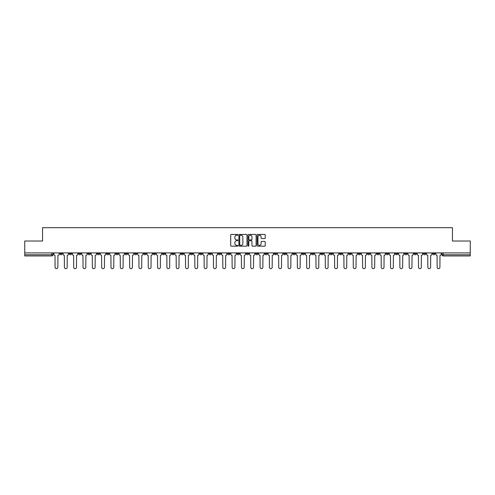 <?xml version="1.0" encoding="UTF-8"?>
<svg xmlns="http://www.w3.org/2000/svg" width="495" height="495" viewBox="0 0 495 495"><rect width="100%" height="100%" fill="white"/><g stroke="black" fill="none" stroke-linecap="round" stroke-linejoin="round"><path stroke-width="0.74" d="M237.94 234.847A0.408 0.408 0 0 0 237.532 234.438L231.301 234.438A0.588 0.588 0 0 0 230.713 235.026L230.713 245.582A0.588 0.588 0 0 0 231.301 246.163L237.532 246.163A0.408 0.408 0 0 0 237.94 245.755A0.408 0.408 0 0 0 237.532 245.347L236.728 245.347A1.875 1.875 0 0 1 234.853 243.466L234.853 242.587A1.875 1.875 0 0 1 236.728 240.712L237.532 240.712A0.408 0.408 0 0 0 237.94 240.304A0.408 0.408 0 0 0 237.532 239.889L236.728 239.889A1.875 1.875 0 0 1 234.853 238.015L234.853 237.136A1.875 1.875 0 0 1 236.728 235.261L237.532 235.261A0.408 0.408 0 0 0 237.94 234.847M367.445 252.908L367.445 253.564L369.839 253.564A1.194 1.194 0 0 1 368.639 254.758A1.194 1.194 0 0 1 367.445 253.564L367.445 252.908M311.534 252.908L311.534 253.564L313.923 253.564A1.194 1.194 0 0 1 312.729 254.758A1.194 1.194 0 0 1 311.534 253.564L311.534 252.908M302.216 252.908L302.216 253.564L304.604 253.564A1.194 1.194 0 0 1 303.41 254.758A1.194 1.194 0 0 1 302.216 253.564L302.216 252.908M246.306 252.908L246.306 253.564L248.694 253.564A1.194 1.194 0 0 1 247.5 254.758A1.194 1.194 0 0 1 246.306 253.564L246.306 252.908M236.987 252.908L236.987 253.564L239.376 253.564A1.194 1.194 0 0 1 238.182 254.758A1.194 1.194 0 0 1 236.987 253.564L236.987 252.908M227.669 252.908L227.669 253.564L230.057 253.564A1.194 1.194 0 0 1 228.863 254.758A1.194 1.194 0 0 1 227.669 253.564L227.669 252.908M209.032 252.908L209.032 253.564L211.421 253.564A1.194 1.194 0 0 1 210.227 254.758A1.194 1.194 0 0 1 209.032 253.564L209.032 252.908M190.396 253.564L190.396 252.908L190.396 253.564A1.194 1.194 0 0 0 191.59 254.758A1.194 1.194 0 0 1 190.396 253.564L192.784 253.564A1.194 1.194 0 0 1 191.59 254.758A1.194 1.194 0 0 0 192.784 253.564L192.784 252.908L192.784 253.564M181.077 253.564L181.077 252.908L181.077 253.564A1.194 1.194 0 0 0 182.271 254.758A1.194 1.194 0 0 1 181.077 253.564L183.466 253.564A1.194 1.194 0 0 1 182.271 254.758M171.759 253.564L171.759 252.908L171.759 253.564A1.194 1.194 0 0 0 172.953 254.758A1.194 1.194 0 0 1 171.759 253.564L174.147 253.564A1.194 1.194 0 0 1 172.953 254.758A1.194 1.194 0 0 0 174.147 253.564L174.147 252.908L174.147 253.564M162.44 252.908L162.44 253.564L164.829 253.564A1.194 1.194 0 0 1 163.635 254.758A1.194 1.194 0 0 1 162.44 253.564L162.44 252.908M153.122 252.908L153.122 253.564L155.51 253.564A1.194 1.194 0 0 1 154.316 254.758A1.194 1.194 0 0 1 153.122 253.564L153.122 252.908M143.804 252.908L143.804 253.564L146.192 253.564A1.194 1.194 0 0 1 144.998 254.758A1.194 1.194 0 0 1 143.804 253.564L143.804 252.908M134.485 253.564L134.485 252.908L134.485 253.564A1.194 1.194 0 0 0 135.68 254.758A1.194 1.194 0 0 1 134.485 253.564L136.874 253.564A1.194 1.194 0 0 1 135.68 254.758M115.842 253.564L115.842 252.908L115.842 253.564A1.194 1.194 0 0 0 117.043 254.758A1.194 1.194 0 0 1 115.842 253.564L118.237 253.564A1.194 1.194 0 0 1 117.043 254.758A1.194 1.194 0 0 0 118.237 253.564L118.237 252.908L118.237 253.564M106.524 253.564L106.524 252.908L106.524 253.564A1.194 1.194 0 0 0 107.718 254.758A1.194 1.194 0 0 1 106.524 253.564L108.919 253.564A1.194 1.194 0 0 1 107.718 254.758A1.194 1.194 0 0 0 108.919 253.564L108.919 252.908L108.919 253.564M97.206 253.564L97.206 252.908L97.206 253.564A1.194 1.194 0 0 0 98.4 254.758A1.194 1.194 0 0 1 97.206 253.564L99.6 253.564A1.194 1.194 0 0 1 98.4 254.758A1.194 1.194 0 0 0 99.6 253.564L99.6 252.908L99.6 253.564M87.887 253.564L87.887 252.908L87.887 253.564A1.194 1.194 0 0 0 89.081 254.758A1.194 1.194 0 0 1 87.887 253.564L90.282 253.564A1.194 1.194 0 0 1 89.081 254.758M78.569 253.564L78.569 252.908L78.569 253.564A1.194 1.194 0 0 0 79.763 254.758A1.194 1.194 0 0 1 78.569 253.564L80.957 253.564A1.194 1.194 0 0 1 79.763 254.758A1.194 1.194 0 0 0 80.957 253.564L80.957 252.908L80.957 253.564M69.251 253.564L69.251 252.908L69.251 253.564A1.194 1.194 0 0 0 70.445 254.758A1.194 1.194 0 0 1 69.251 253.564L71.639 253.564A1.194 1.194 0 0 1 70.445 254.758A1.194 1.194 0 0 0 71.639 253.564L71.639 252.908L71.639 253.564M264.633 238.571A0.588 0.588 0 0 0 265.221 237.984L265.221 235.026A0.588 0.588 0 0 0 264.633 234.438L257.716 234.438A0.588 0.588 0 0 0 257.128 235.026L257.128 245.582A0.588 0.588 0 0 0 257.716 246.163L264.633 246.163A0.588 0.588 0 0 0 265.221 245.582L265.221 241.999A0.588 0.588 0 0 0 264.633 241.418L261.676 241.418A0.588 0.588 0 0 0 261.088 241.999L261.088 243.775A1.565 1.565 0 0 1 259.522 245.347A1.565 1.565 0 0 1 257.951 243.775L257.951 236.827A1.565 1.565 0 0 1 259.522 235.261A1.565 1.565 0 0 1 261.088 236.827L261.088 237.984A0.588 0.588 0 0 0 261.676 238.571L264.633 238.571M24.75 252.908L24.75 241.022L42.551 241.022L42.551 227.7L452.449 227.7L452.449 241.022L470.25 241.022L470.25 252.908L24.75 252.908L24.75 254.758L53.002 254.758L53.002 252.908L53.002 254.758A1.194 1.194 0 0 1 51.808 255.952L24.75 255.952L24.75 254.758M246.986 235.026A0.588 0.588 0 0 0 246.399 234.438L239.481 234.438A0.588 0.588 0 0 0 238.893 235.026L238.893 245.582A0.588 0.588 0 0 0 239.481 246.163L246.399 246.163A0.588 0.588 0 0 0 246.986 245.582L246.986 235.026M248.601 234.438L255.519 234.438A0.588 0.588 0 0 1 256.107 235.026L256.107 245.582A0.588 0.588 0 0 1 255.519 246.163L252.555 246.163A0.588 0.588 0 0 1 251.974 245.582L251.974 241.3A0.588 0.588 0 0 0 251.386 240.712L249.418 240.712A0.588 0.588 0 0 0 248.837 241.3L248.837 245.755A0.408 0.408 0 0 1 248.422 246.163A0.408 0.408 0 0 1 248.014 245.755L248.014 235.026A0.588 0.588 0 0 1 248.601 234.438M441.998 252.908L441.998 254.758L470.25 254.758L470.25 255.952L443.192 255.952A1.194 1.194 0 0 1 441.998 254.758A1.194 1.194 0 0 0 443.192 255.952L443.192 252.908M470.25 252.908L470.25 254.758M435.068 252.908L435.068 253.564A1.194 1.194 0 0 1 433.874 254.758A1.194 1.194 0 0 1 432.68 253.564L435.068 253.564M432.68 252.908L432.68 253.564M425.75 252.908L425.75 253.564A1.194 1.194 0 0 1 424.555 254.758A1.194 1.194 0 0 1 423.361 253.564L425.75 253.564M423.361 252.908L423.361 253.564M416.431 253.564L416.431 252.908L416.431 253.564A1.194 1.194 0 0 1 415.237 254.758A1.194 1.194 0 0 1 414.043 253.564L416.431 253.564A1.194 1.194 0 0 1 415.237 254.758M414.043 252.908L414.043 253.564M407.113 252.908L407.113 253.564A1.194 1.194 0 0 1 405.919 254.758A1.194 1.194 0 0 1 404.718 253.564A1.194 1.194 0 0 0 405.919 254.758M404.718 252.908L404.718 253.564L407.113 253.564M397.794 252.908L397.794 253.564A1.194 1.194 0 0 1 396.6 254.758A1.194 1.194 0 0 1 395.4 253.564L397.794 253.564A1.194 1.194 0 0 1 396.6 254.758M395.4 252.908L395.4 253.564M388.476 252.908L388.476 253.564A1.194 1.194 0 0 1 387.282 254.758A1.194 1.194 0 0 1 386.081 253.564A1.194 1.194 0 0 0 387.282 254.758M386.081 252.908L386.081 253.564L388.476 253.564M379.158 252.908L379.158 253.564A1.194 1.194 0 0 1 377.957 254.758A1.194 1.194 0 0 1 376.763 253.564L379.158 253.564M376.763 252.908L376.763 253.564M369.839 252.908L369.839 253.564A1.194 1.194 0 0 1 368.639 254.758M360.515 252.908L360.515 253.564A1.194 1.194 0 0 1 359.321 254.758A1.194 1.194 0 0 1 358.126 253.564L360.515 253.564M358.126 252.908L358.126 253.564M351.196 252.908L351.196 253.564A1.194 1.194 0 0 1 350.002 254.758A1.194 1.194 0 0 1 348.808 253.564L351.196 253.564M348.808 252.908L348.808 253.564M341.878 252.908L341.878 253.564A1.194 1.194 0 0 1 340.684 254.758A1.194 1.194 0 0 1 339.49 253.564A1.194 1.194 0 0 0 340.684 254.758M339.49 252.908L339.49 253.564L341.878 253.564M332.56 252.908L332.56 253.564A1.194 1.194 0 0 1 331.365 254.758A1.194 1.194 0 0 1 330.171 253.564L332.56 253.564M330.171 252.908L330.171 253.564M323.241 252.908L323.241 253.564A1.194 1.194 0 0 1 322.047 254.758A1.194 1.194 0 0 1 320.853 253.564L323.241 253.564M320.853 252.908L320.853 253.564M313.923 252.908L313.923 253.564M304.604 252.908L304.604 253.564L304.604 252.908M295.286 252.908L295.286 253.564A1.194 1.194 0 0 1 294.092 254.758A1.194 1.194 0 0 1 292.898 253.564L295.286 253.564M292.898 252.908L292.898 253.564M285.968 252.908L285.968 253.564A1.194 1.194 0 0 1 284.774 254.758A1.194 1.194 0 0 1 283.579 253.564L285.968 253.564M283.579 252.908L283.579 253.564M276.649 252.908L276.649 253.564A1.194 1.194 0 0 1 275.455 254.758A1.194 1.194 0 0 1 274.261 253.564L276.649 253.564M274.261 252.908L274.261 253.564M267.331 252.908L267.331 253.564A1.194 1.194 0 0 1 266.137 254.758A1.194 1.194 0 0 1 264.943 253.564L267.331 253.564M264.943 252.908L264.943 253.564M258.013 252.908L258.013 253.564A1.194 1.194 0 0 1 256.818 254.758A1.194 1.194 0 0 1 255.624 253.564L258.013 253.564M255.624 252.908L255.624 253.564M248.694 252.908L248.694 253.564A1.194 1.194 0 0 1 247.5 254.758M239.376 252.908L239.376 253.564M230.057 253.564L230.057 252.908L230.057 253.564A1.194 1.194 0 0 1 228.863 254.758M220.739 252.908L220.739 253.564A1.194 1.194 0 0 1 219.545 254.758A1.194 1.194 0 0 1 218.351 253.564A1.194 1.194 0 0 0 219.545 254.758A1.194 1.194 0 0 0 220.739 253.564L218.351 253.564L218.351 252.908M211.421 253.564L211.421 252.908L211.421 253.564A1.194 1.194 0 0 1 210.227 254.758M202.102 252.908L202.102 253.564A1.194 1.194 0 0 1 200.908 254.758A1.194 1.194 0 0 1 199.714 253.564A1.194 1.194 0 0 0 200.908 254.758M199.714 252.908L199.714 253.564L202.102 253.564M183.466 252.908L183.466 253.564L183.466 252.908M164.829 253.564L164.829 252.908L164.829 253.564A1.194 1.194 0 0 1 163.635 254.758M155.51 253.564L155.51 252.908L155.51 253.564A1.194 1.194 0 0 1 154.316 254.758M146.192 253.564L146.192 252.908L146.192 253.564A1.194 1.194 0 0 1 144.998 254.758M136.874 252.908L136.874 253.564L136.874 252.908M127.555 253.564L127.555 252.908L127.555 253.564A1.194 1.194 0 0 1 126.361 254.758A1.194 1.194 0 0 1 125.161 253.564L127.555 253.564A1.194 1.194 0 0 1 126.361 254.758M125.161 252.908L125.161 253.564M90.282 252.908L90.282 253.564L90.282 252.908M62.321 252.908L62.321 253.564A1.194 1.194 0 0 1 61.126 254.758A1.194 1.194 0 0 1 59.932 253.564A1.194 1.194 0 0 0 61.126 254.758A1.194 1.194 0 0 0 62.321 253.564L62.321 252.908M59.932 252.908L59.932 253.564L62.321 253.564M51.808 252.908L51.808 255.952A1.194 1.194 0 0 0 53.002 254.758M240.125 235.261A0.408 0.408 0 0 0 239.716 235.669L239.716 244.932A0.408 0.408 0 0 0 240.125 245.347L240.978 245.347A1.875 1.875 0 0 0 242.853 243.466L242.853 237.136A1.875 1.875 0 0 0 240.978 235.261L240.125 235.261M251.974 236.858A1.565 1.565 0 0 0 250.402 235.286A1.565 1.565 0 0 0 248.837 236.858L248.837 239.308A0.588 0.588 0 0 0 249.418 239.889L251.386 239.889A0.588 0.588 0 0 0 251.974 239.308L251.974 236.858M53.813 254.158L53.813 252.908L53.813 254.158A1.194 1.194 48.4 0 0 55.007 255.358L55.094 267.3A1.374 1.374 48.4 0 0 56.467 268.674A1.374 1.374 48.4 0 0 57.841 267.3L57.934 255.358A1.194 1.194 48.4 0 0 59.128 254.158L59.128 252.908M55.007 255.358L55.094 267.3M57.841 267.3L57.934 255.358M63.131 254.158L63.131 252.908L63.131 254.158A1.194 1.194 48.4 0 0 64.325 255.358L64.412 267.3A1.374 1.374 48.4 0 0 65.785 268.674A1.374 1.374 48.4 0 0 67.159 267.3L67.252 255.358A1.194 1.194 48.4 0 0 68.446 254.158L68.446 252.908M72.449 254.158L72.449 252.908L72.449 254.158A1.194 1.194 48.4 0 0 73.644 255.358L73.73 267.3A1.374 1.374 48.4 0 0 75.104 268.674A1.374 1.374 48.4 0 0 76.478 267.3L76.57 255.358A1.194 1.194 48.4 0 0 77.765 254.158L77.765 252.908M64.325 255.358L64.412 267.3M67.159 267.3L67.252 255.358M73.644 255.358L73.73 267.3M76.478 267.3L76.57 255.358M81.768 254.158L81.768 252.908L81.768 254.158A1.194 1.194 48.4 0 0 82.962 255.358L83.049 267.3A1.374 1.374 48.4 0 0 84.422 268.674A1.374 1.374 48.4 0 0 85.796 267.3L85.889 255.358A1.194 1.194 48.4 0 0 87.083 254.158L87.083 252.908M91.086 254.158L91.086 252.908L91.086 254.158A1.194 1.194 48.4 0 0 92.28 255.358L92.367 267.3A1.374 1.374 48.4 0 0 93.741 268.674A1.374 1.374 48.4 0 0 95.114 267.3L95.207 255.358A1.194 1.194 48.4 0 0 96.401 254.158L96.401 252.908M100.405 254.158L100.405 252.908L100.405 254.158A1.194 1.194 48.4 0 0 101.599 255.358L101.685 267.3A1.374 1.374 48.4 0 0 103.059 268.674A1.374 1.374 48.4 0 0 104.439 267.3L104.525 255.358A1.194 1.194 48.4 0 0 105.72 254.158L105.72 252.908M82.962 255.358L83.049 267.3M85.796 267.3L85.889 255.358M92.28 255.358L92.367 267.3M95.114 267.3L95.207 255.358M101.599 255.358L101.685 267.3M104.439 267.3L104.525 255.358M109.723 254.158L109.723 252.908L109.723 254.158A1.194 1.194 48.4 0 0 110.917 255.358L111.004 267.3A1.374 1.374 48.4 0 0 112.384 268.674A1.374 1.374 48.4 0 0 113.757 267.3L113.844 255.358A1.194 1.194 48.4 0 0 115.038 254.158L115.038 252.908M119.041 254.158L119.041 252.908L119.041 254.158A1.194 1.194 48.4 0 0 120.236 255.358L120.328 267.3A1.374 1.374 48.4 0 0 121.702 268.674A1.374 1.374 48.4 0 0 123.076 267.3L123.162 255.358A1.194 1.194 48.4 0 0 124.356 254.158L124.356 252.908M128.36 254.158L128.36 252.908L128.36 254.158A1.194 1.194 48.4 0 0 129.554 255.358L129.647 267.3A1.374 1.374 48.4 0 0 131.02 268.674A1.374 1.374 48.4 0 0 132.394 267.3L132.481 255.358A1.194 1.194 48.4 0 0 133.675 254.158L133.675 252.908M137.678 254.158L137.678 252.908L137.678 254.158A1.194 1.194 48.4 0 0 138.872 255.358L138.965 267.3A1.374 1.374 48.4 0 0 140.339 268.674A1.374 1.374 48.4 0 0 141.712 267.3L141.799 255.358A1.194 1.194 48.4 0 0 142.993 254.158L142.993 252.908M146.996 254.158L146.996 252.908L146.996 254.158A1.194 1.194 48.4 0 0 148.191 255.358L148.283 267.3A1.374 1.374 48.4 0 0 149.657 268.674A1.374 1.374 48.4 0 0 151.031 267.3L151.117 255.358A1.194 1.194 48.4 0 0 152.311 254.158L152.311 252.908M156.315 254.158L156.315 252.908L156.315 254.158A1.194 1.194 48.4 0 0 157.509 255.358L157.602 267.3A1.374 1.374 48.4 0 0 158.975 268.674A1.374 1.374 48.4 0 0 160.349 267.3L160.436 255.358A1.194 1.194 48.4 0 0 161.63 254.158L161.63 252.908M165.633 254.158L165.633 252.908L165.633 254.158A1.194 1.194 48.4 0 0 166.827 255.358L166.92 267.3A1.374 1.374 48.4 0 0 168.294 268.674A1.374 1.374 48.4 0 0 169.667 267.3L169.754 255.358A1.194 1.194 48.4 0 0 170.948 254.158L170.948 252.908M174.952 254.158L174.952 252.908L174.952 254.158A1.194 1.194 48.4 0 0 176.146 255.358L176.239 267.3A1.374 1.374 48.4 0 0 177.612 268.674A1.374 1.374 48.4 0 0 178.986 267.3L179.072 255.358A1.194 1.194 48.4 0 0 180.267 254.158L180.267 252.908M184.27 254.158L184.27 252.908L184.27 254.158A1.194 1.194 48.4 0 0 185.464 255.358L185.557 267.3A1.374 1.374 48.4 0 0 186.931 268.674A1.374 1.374 48.4 0 0 188.304 267.3L188.391 255.358A1.194 1.194 48.4 0 0 189.585 254.158L189.585 252.908M193.588 254.158L193.588 252.908L193.588 254.158A1.194 1.194 48.4 0 0 194.783 255.358L194.875 267.3A1.374 1.374 48.4 0 0 196.249 268.674A1.374 1.374 48.4 0 0 197.623 267.3L197.709 255.358A1.194 1.194 48.4 0 0 198.903 254.158L198.903 252.908M202.907 254.158L202.907 252.908L202.907 254.158A1.194 1.194 48.4 0 0 204.101 255.358L204.194 267.3A1.374 1.374 48.4 0 0 205.567 268.674A1.374 1.374 48.4 0 0 206.941 267.3L207.028 255.358A1.194 1.194 48.4 0 0 208.222 254.158L208.222 252.908M212.225 254.158L212.225 252.908L212.225 254.158A1.194 1.194 48.4 0 0 213.419 255.358L213.512 267.3A1.374 1.374 48.4 0 0 214.886 268.674A1.374 1.374 48.4 0 0 216.259 267.3L216.346 255.358A1.194 1.194 48.4 0 0 217.54 254.158L217.54 252.908M221.543 254.158L221.543 252.908L221.543 254.158A1.194 1.194 48.4 0 0 222.738 255.358L222.83 267.3A1.374 1.374 48.4 0 0 224.204 268.674A1.374 1.374 48.4 0 0 225.578 267.3L225.664 255.358A1.194 1.194 48.4 0 0 226.865 254.158L226.865 252.908M230.862 254.158L230.862 252.908L230.862 254.158A1.194 1.194 48.4 0 0 232.056 255.358L232.149 267.3A1.374 1.374 48.4 0 0 233.522 268.674A1.374 1.374 48.4 0 0 234.896 267.3L234.983 255.358A1.194 1.194 48.4 0 0 236.183 254.158L236.183 252.908M240.18 254.158L240.18 252.908L240.18 254.158A1.194 1.194 48.4 0 0 241.374 255.358L241.467 267.3A1.374 1.374 48.4 0 0 242.841 268.674A1.374 1.374 48.4 0 0 244.214 267.3L244.307 255.358A1.194 1.194 48.4 0 0 245.501 254.158L245.501 252.908M249.499 254.158L249.499 252.908L249.499 254.158A1.194 1.194 48.4 0 0 250.693 255.358L250.786 267.3A1.374 1.374 48.4 0 0 252.159 268.674A1.374 1.374 48.4 0 0 253.533 267.3L253.626 255.358A1.194 1.194 48.4 0 0 254.82 254.158L254.82 252.908M113.757 267.3L113.844 255.358M110.917 255.358L111.004 267.3M123.076 267.3L123.162 255.358M120.236 255.358L120.328 267.3M132.394 267.3L132.481 255.358M129.554 255.358L129.647 267.3M141.712 267.3L141.799 255.358M138.872 255.358L138.965 267.3M151.031 267.3L151.117 255.358M148.191 255.358L148.283 267.3M160.349 267.3L160.436 255.358M157.509 255.358L157.602 267.3M169.667 267.3L169.754 255.358M166.827 255.358L166.92 267.3M178.986 267.3L179.072 255.358M176.146 255.358L176.239 267.3M188.304 267.3L188.391 255.358M185.464 255.358L185.557 267.3M197.623 267.3L197.709 255.358M194.783 255.358L194.875 267.3M206.941 267.3L207.028 255.358M204.101 255.358L204.194 267.3M216.259 267.3L216.346 255.358M213.419 255.358L213.512 267.3M225.578 267.3L225.664 255.358M222.738 255.358L222.83 267.3M234.896 267.3L234.983 255.358M232.056 255.358L232.149 267.3M244.214 267.3L244.307 255.358M241.374 255.358L241.467 267.3M253.533 267.3L253.626 255.358M250.693 255.358L250.786 267.3M258.817 254.158L258.817 252.908L258.817 254.158A1.194 1.194 48.4 0 0 260.017 255.358L260.104 267.3A1.374 1.374 48.4 0 0 261.478 268.674A1.374 1.374 48.4 0 0 262.851 267.3L262.944 255.358A1.194 1.194 48.4 0 0 264.138 254.158L264.138 252.908M268.135 254.158L268.135 252.908L268.135 254.158A1.194 1.194 48.4 0 0 269.336 255.358L269.422 267.3A1.374 1.374 48.4 0 0 270.796 268.674A1.374 1.374 48.4 0 0 272.17 267.3L272.262 255.358A1.194 1.194 48.4 0 0 273.457 254.158L273.457 252.908M277.46 254.158L277.46 252.908L277.46 254.158A1.194 1.194 48.4 0 0 278.654 255.358L278.741 267.3A1.374 1.374 48.4 0 0 280.114 268.674A1.374 1.374 48.4 0 0 281.488 267.3L281.581 255.358A1.194 1.194 48.4 0 0 282.775 254.158L282.775 252.908M286.778 254.158L286.778 252.908L286.778 254.158A1.194 1.194 48.4 0 0 287.972 255.358L288.059 267.3A1.374 1.374 48.4 0 0 289.433 268.674A1.374 1.374 48.4 0 0 290.806 267.3L290.899 255.358A1.194 1.194 48.4 0 0 292.093 254.158L292.093 252.908M260.017 255.358L260.104 267.3M262.851 267.3L262.944 255.358M269.336 255.358L269.422 267.3M272.17 267.3L272.262 255.358M278.654 255.358L278.741 267.3M281.488 267.3L281.581 255.358M287.972 255.358L288.059 267.3M290.806 267.3L290.899 255.358M296.097 254.158L296.097 252.908L296.097 254.158A1.194 1.194 48.4 0 0 297.291 255.358L297.377 267.3A1.374 1.374 48.4 0 0 298.751 268.674A1.374 1.374 48.4 0 0 300.125 267.3L300.218 255.358A1.194 1.194 48.4 0 0 301.412 254.158L301.412 252.908M297.291 255.358L297.377 267.3M300.125 267.3L300.218 255.358M305.415 254.158L305.415 252.908L305.415 254.158A1.194 1.194 48.4 0 0 306.609 255.358L306.696 267.3A1.374 1.374 48.4 0 0 308.069 268.674A1.374 1.374 48.4 0 0 309.443 267.3L309.536 255.358A1.194 1.194 48.4 0 0 310.73 254.158L310.73 252.908M306.609 255.358L306.696 267.3M309.443 267.3L309.536 255.358M314.733 254.158L314.733 252.908L314.733 254.158A1.194 1.194 48.4 0 0 315.928 255.358L316.014 267.3A1.374 1.374 48.4 0 0 317.388 268.674A1.374 1.374 48.4 0 0 318.761 267.3L318.854 255.358A1.194 1.194 48.4 0 0 320.048 254.158L320.048 252.908M315.928 255.358L316.014 267.3M318.761 267.3L318.854 255.358M324.052 254.158L324.052 252.908L324.052 254.158A1.194 1.194 48.4 0 0 325.246 255.358L325.333 267.3A1.374 1.374 48.4 0 0 326.706 268.674A1.374 1.374 48.4 0 0 328.08 267.3L328.173 255.358A1.194 1.194 48.4 0 0 329.367 254.158L329.367 252.908M325.246 255.358L325.333 267.3M328.08 267.3L328.173 255.358M333.37 254.158L333.37 252.908L333.37 254.158A1.194 1.194 48.4 0 0 334.564 255.358L334.651 267.3A1.374 1.374 48.4 0 0 336.025 268.674A1.374 1.374 48.4 0 0 337.398 267.3L337.491 255.358A1.194 1.194 48.4 0 0 338.685 254.158L338.685 252.908M334.564 255.358L334.651 267.3M337.398 267.3L337.491 255.358M342.689 254.158L342.689 252.908L342.689 254.158A1.194 1.194 48.4 0 0 343.883 255.358L343.969 267.3A1.374 1.374 48.4 0 0 345.343 268.674A1.374 1.374 48.4 0 0 346.717 267.3L346.809 255.358A1.194 1.194 48.4 0 0 348.004 254.158L348.004 252.908M343.883 255.358L343.969 267.3M346.717 267.3L346.809 255.358M352.007 254.158L352.007 252.908L352.007 254.158A1.194 1.194 48.4 0 0 353.201 255.358L353.288 267.3A1.374 1.374 48.4 0 0 354.661 268.674A1.374 1.374 48.4 0 0 356.035 267.3L356.128 255.358A1.194 1.194 48.4 0 0 357.322 254.158L357.322 252.908M353.201 255.358L353.288 267.3M356.035 267.3L356.128 255.358M361.325 254.158L361.325 252.908L361.325 254.158A1.194 1.194 48.4 0 0 362.519 255.358L362.606 267.3A1.374 1.374 48.4 0 0 363.98 268.674A1.374 1.374 48.4 0 0 365.353 267.3L365.446 255.358A1.194 1.194 48.4 0 0 366.64 254.158L366.64 252.908M362.519 255.358L362.606 267.3M365.353 267.3L365.446 255.358M370.644 254.158L370.644 252.908L370.644 254.158A1.194 1.194 48.4 0 0 371.838 255.358L371.924 267.3A1.374 1.374 48.4 0 0 373.298 268.674A1.374 1.374 48.4 0 0 374.672 267.3L374.764 255.358A1.194 1.194 48.4 0 0 375.959 254.158L375.959 252.908M371.838 255.358L371.924 267.3M374.672 267.3L374.764 255.358M379.962 254.158L379.962 252.908L379.962 254.158A1.194 1.194 48.4 0 0 381.156 255.358L381.243 267.3A1.374 1.374 48.4 0 0 382.616 268.674A1.374 1.374 48.4 0 0 383.996 267.3L384.083 255.358A1.194 1.194 48.4 0 0 385.277 254.158L385.277 252.908M381.156 255.358L381.243 267.3M383.996 267.3L384.083 255.358M389.28 254.158L389.28 252.908L389.28 254.158A1.194 1.194 48.4 0 0 390.475 255.358L390.561 267.3A1.374 1.374 48.4 0 0 391.941 268.674A1.374 1.374 48.4 0 0 393.315 267.3L393.401 255.358A1.194 1.194 48.4 0 0 394.595 254.158L394.595 252.908M390.475 255.358L390.561 267.3M393.315 267.3L393.401 255.358M398.599 254.158L398.599 252.908L398.599 254.158A1.194 1.194 48.4 0 0 399.793 255.358L399.886 267.3A1.374 1.374 48.4 0 0 401.259 268.674A1.374 1.374 48.4 0 0 402.633 267.3L402.72 255.358A1.194 1.194 48.4 0 0 403.914 254.158L403.914 252.908M399.793 255.358L399.886 267.3M402.633 267.3L402.72 255.358M407.917 254.158L407.917 252.908L407.917 254.158A1.194 1.194 48.4 0 0 409.111 255.358L409.204 267.3A1.374 1.374 48.4 0 0 410.578 268.674A1.374 1.374 48.4 0 0 411.951 267.3L412.038 255.358A1.194 1.194 48.4 0 0 413.232 254.158L413.232 252.908M409.111 255.358L409.204 267.3M411.951 267.3L412.038 255.358M417.236 254.158L417.236 252.908L417.236 254.158A1.194 1.194 48.4 0 0 418.43 255.358L418.522 267.3A1.374 1.374 48.4 0 0 419.896 268.674A1.374 1.374 48.4 0 0 421.27 267.3L421.356 255.358A1.194 1.194 48.4 0 0 422.551 254.158L422.551 252.908M418.43 255.358L418.522 267.3M421.27 267.3L421.356 255.358M426.554 254.158L426.554 252.908L426.554 254.158A1.194 1.194 48.4 0 0 427.748 255.358L427.841 267.3A1.374 1.374 48.4 0 0 429.214 268.674A1.374 1.374 48.4 0 0 430.588 267.3L430.675 255.358A1.194 1.194 48.4 0 0 431.869 254.158L431.869 252.908M427.748 255.358L427.841 267.3M430.588 267.3L430.675 255.358M435.872 254.158L435.872 252.908L435.872 254.158A1.194 1.194 48.4 0 0 437.066 255.358L437.159 267.3A1.374 1.374 48.4 0 0 438.533 268.674A1.374 1.374 48.4 0 0 439.907 267.3L439.993 255.358A1.194 1.194 48.4 0 0 441.187 254.158L441.187 252.908M437.066 255.358L437.159 267.3M439.907 267.3L439.993 255.358"/></g></svg>
